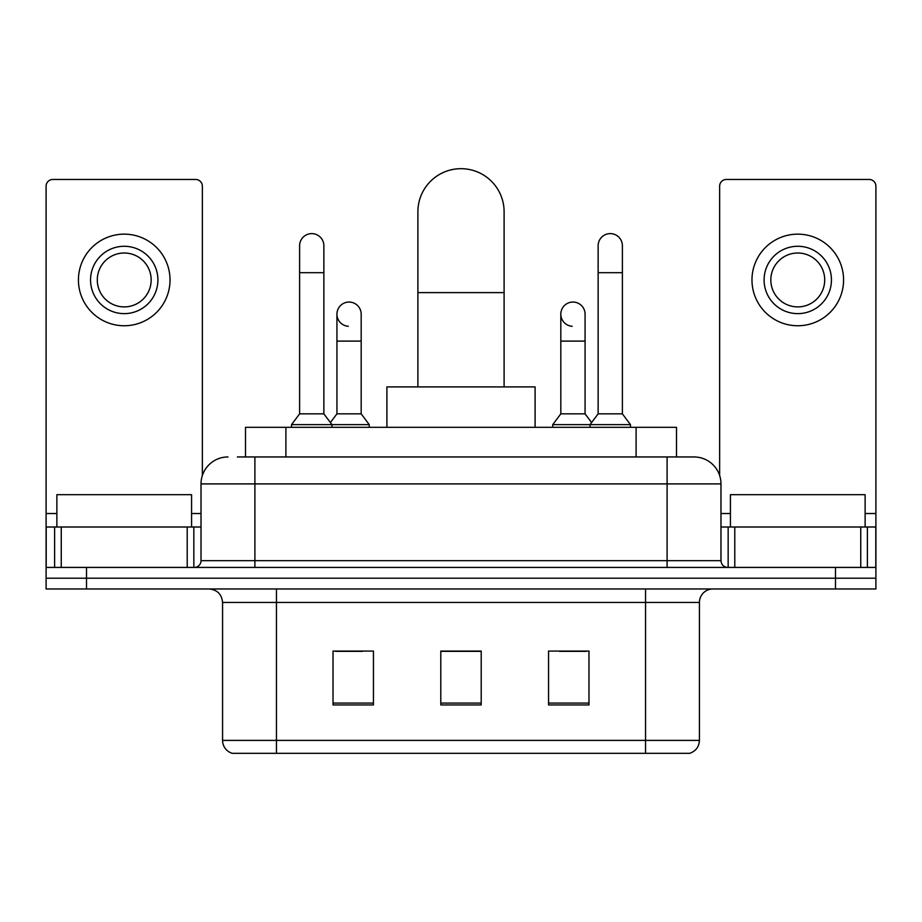 <?xml version="1.0" encoding="UTF-8"?>
<svg xmlns="http://www.w3.org/2000/svg" width="922" height="922" viewBox="0 0 922 922"><rect width="100%" height="100%" fill="white"/><g stroke="black" fill="none" stroke-linecap="round" stroke-linejoin="round"><path stroke-width="1.38" d="M245.494 456.955L245.494 427.324L676.506 427.324L676.506 456.955M238.003 456.955L693.632 456.955M237.392 456.955L254.898 456.955L254.898 483.9L201.019 483.9L201.019 560.68A6.731 6.731 0 0 1 194.277 567.422M227.953 456.955A26.945 26.945 0 0 0 201.019 483.9M694.047 456.955A26.945 26.945 0 0 1 720.981 483.9L720.981 560.68C721.384 564.771 723.632 567.018 727.723 567.422M86.507 567.422L46.1 567.422L46.1 578.198L86.507 578.198L46.1 578.198L46.1 588.974L86.507 588.974L86.507 578.198L835.493 578.198L86.507 578.198L86.507 567.422L835.493 567.422L835.493 578.198L875.9 578.198L835.493 578.198L835.493 588.974L86.507 588.974M835.493 588.974L875.9 588.974L875.9 527.004L875.9 567.422L835.493 567.422M699.429 740.389C699.06 746.843 695.822 751.153 689.737 753.32L645.55 753.32L645.55 740.389L699.429 740.389L699.429 602.446A13.473 13.473 0 0 1 712.902 588.974M222.571 740.389L276.45 740.389L276.45 753.32L645.55 753.32L232.263 753.32A13.473 13.473 0 0 1 222.571 740.389L222.571 602.446C221.764 594.264 217.281 589.769 209.098 588.974M588.974 704.95L588.974 651.07L548.555 651.07L548.555 704.95L588.974 704.95M373.445 704.95L373.445 651.07L333.026 651.07L333.026 704.95L373.445 704.95M481.203 704.95L481.203 651.07L440.797 651.07L440.797 704.95L481.203 704.95M335.585 651.347L362.53 651.347M559.47 651.347L586.415 651.347M481.203 651.347L440.797 651.347M191.58 527.004L191.58 494.676L56.876 494.676L56.876 527.004M187.212 567.422L187.212 527.004L61.255 527.004L61.255 567.422M202.356 475.487L202.356 186.198A6.731 6.731 0 0 0 195.625 179.456L52.831 179.456A6.731 6.731 0 0 0 46.1 186.198L46.1 527.004L61.255 527.004M187.212 527.004L201.019 527.004M46.1 567.422L46.1 527.004M124.228 246.278A33.676 33.676 0 0 0 90.552 279.954A33.676 33.676 0 0 0 124.228 313.63A33.676 33.676 0 0 0 157.904 279.954A33.676 33.676 0 0 0 124.228 246.278M124.228 253.008A26.945 26.945 0 0 0 97.294 279.954A26.945 26.945 0 0 0 124.228 306.899A26.945 26.945 0 0 0 151.173 279.954A26.945 26.945 0 0 0 124.228 253.008M124.228 325.754A45.8 45.8 0 0 0 170.028 279.954A45.8 45.8 0 0 0 124.228 234.153A45.8 45.8 0 0 0 78.428 279.954A45.8 45.8 0 0 0 124.228 325.754M417.897 386.906L417.897 211.795A43.104 43.104 0 0 1 461 168.68A43.104 43.104 0 0 1 504.103 211.795A43.104 43.104 0 0 0 461 168.68M504.103 386.906L504.103 211.795M535.094 427.324L535.094 386.906L386.906 386.906L386.906 427.324M299.615 272.682L323.864 272.682L323.864 413.851L299.615 413.851L299.615 245.736A12.124 12.124 0 0 1 312.5 233.635A12.124 12.124 0 0 1 323.864 245.736A12.124 12.124 0 0 0 312.5 233.635M299.615 413.851L291.536 424.627L291.536 427.324M323.864 413.851L331.955 424.627L291.536 424.627M361.182 413.851L361.182 341.105L336.933 341.105L336.933 413.851L361.182 413.851L369.261 424.627L331.955 424.627L331.955 427.324M598.136 272.682L622.385 272.682L622.385 413.851L598.136 413.851L598.136 245.736A12.124 12.124 0 0 1 611.021 233.635A12.124 12.124 0 0 1 622.385 245.736A12.124 12.124 0 0 0 611.021 233.635M598.136 413.851L590.045 424.627L590.045 427.324M622.385 413.851L630.464 424.627L552.739 424.627L552.739 427.324M630.464 424.627L630.464 427.324M348.297 326.273A12.124 12.124 0 0 1 336.933 314.172A12.124 12.124 0 0 1 349.818 302.07A12.124 12.124 0 0 1 361.182 314.172L361.182 341.105M336.933 413.851L330.399 422.564M369.261 424.627L369.261 427.324M572.182 326.273A12.124 12.124 0 0 1 560.818 314.172A12.124 12.124 0 0 1 573.703 302.07A12.124 12.124 0 0 1 585.067 314.172L585.067 341.105L560.818 341.105L560.818 314.172M585.067 341.105L585.067 413.851L560.818 413.851L560.818 341.105M560.818 413.851L552.739 424.627M585.067 413.851L591.601 422.564M860.745 567.422L860.745 527.004L734.788 527.004L734.788 567.422M860.745 527.004L875.9 527.004L875.9 186.198A6.731 6.731 0 0 0 869.169 179.456L726.375 179.456A6.731 6.731 0 0 0 719.644 186.198L719.644 475.487M720.981 527.004L734.788 527.004M797.772 246.278A33.676 33.676 0 0 0 764.096 279.954A33.676 33.676 0 0 0 797.772 313.63A33.676 33.676 0 0 0 831.448 279.954A33.676 33.676 0 0 0 797.772 246.278M797.772 253.008A26.945 26.945 0 0 0 770.827 279.954A26.945 26.945 0 0 0 797.772 306.899A26.945 26.945 0 0 0 824.706 279.954A26.945 26.945 0 0 0 797.772 253.008M797.772 325.754A45.8 45.8 0 0 0 843.572 279.954A45.8 45.8 0 0 0 797.772 234.153A45.8 45.8 0 0 0 751.972 279.954A45.8 45.8 0 0 0 797.772 325.754M865.124 527.004L865.124 494.676L730.42 494.676L730.42 527.004M285.901 456.955L285.901 427.324M636.099 456.955L636.099 427.324M254.898 567.422L254.898 560.68L720.981 560.68M201.019 560.68L254.898 560.68L254.898 483.9L667.102 483.9L667.102 567.422M720.981 483.9L667.102 483.9L667.102 456.955M645.55 588.974L645.55 602.446L222.571 602.446M699.429 602.446L645.55 602.446L645.55 740.389L276.45 740.389L276.45 588.974M481.203 703.083L440.797 703.083M373.445 703.083L333.026 703.083M588.974 703.083L548.555 703.083M201.019 513.531L191.58 513.531M56.876 513.531L46.1 513.531M193.839 527.004L193.839 567.422M46.204 527.004L46.204 567.422M54.617 567.422L54.617 527.004M417.897 292.62L504.103 292.62M875.9 513.531L865.124 513.531M730.42 513.531L720.981 513.531M875.796 567.422L875.796 527.004M867.383 527.004L867.383 567.422M728.161 567.422L728.161 527.004M323.864 272.682L323.864 245.736M622.385 272.682L622.385 245.736M336.933 341.105L336.933 314.172"/></g></svg>
